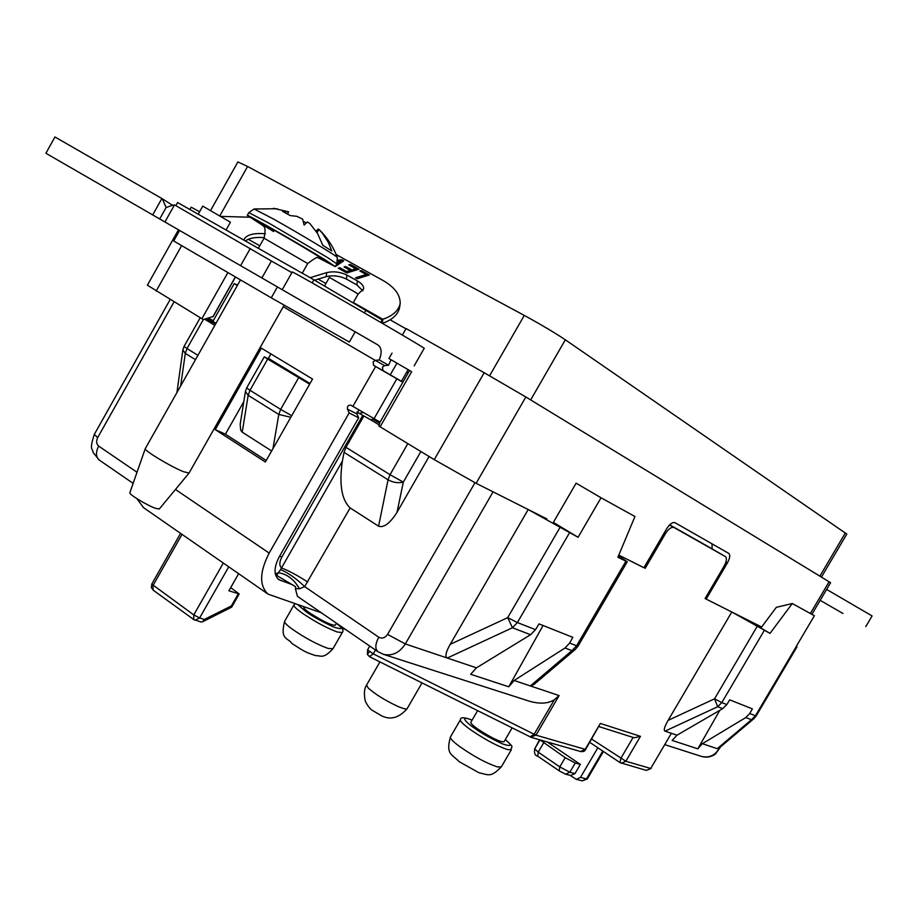 <?xml version="1.0" encoding="UTF-8"?>
<svg xmlns="http://www.w3.org/2000/svg" width="918" height="918" viewBox="0 0 918 918"><rect width="100%" height="100%" fill="white"/><g stroke="black" fill="none" stroke-linecap="round" stroke-linejoin="round"><path stroke-width="1.38" d="M546.967 518.968L476.109 483.316L434.26 459.643L378.927 426.067L379.754 422.647L409.577 370.482M235.478 276.984L213.217 316.458L203.257 319.567L147.373 285.2L178.471 229.81M643.943 567.668L618.789 555.115L643.897 567.749L666.594 528.871C669.727 524.006 672.55 521.952 675.04 522.721L728.766 553.382C730.395 554.988 729.948 558.144 727.435 562.849L706.183 599.098L705.139 598.479M712.104 548.872L712.035 543.823M401.464 381.28L408.12 369.644M390.253 374.854L396.932 363.161M392.043 353.109L388.945 358.525L411.643 371.687L380.109 426.813M374.337 418.895L370.539 419.733L359.294 413.41L363.23 412.538M761.63 627.005L706.183 599.098M359.294 413.41L356.895 411.964M309.997 383.54L268.389 358.318M213.286 320.657L208.524 318.156M210.624 210.44L237.9 161.935L247.596 166.468L524.281 315.413C540.966 324.536 554.644 332.672 565.339 339.798L846.809 534.069L821.449 577.055M402.348 335.059L406.066 328.541L484.188 372.731L525.853 396.989L830.595 582.689L811.937 614.291M189.877 209.499L191.173 207.181L199.585 211.748M248.273 239.277L259.76 245.783M318.133 279.106L325.936 283.513M390.035 319.785L405.928 328.782M391.057 359.741L388.578 365.238L384.562 365.628L382.416 367.12L382.99 370.62L373.672 365.421L402.841 382.267M373.672 365.421L373.11 361.899L375.255 360.384L384.562 365.628M842.999 613.499L820.176 600.326L842.999 613.499M865.766 626.638L872.1 615.944L826.613 589.413M129.013 201.249L78.661 172.171L129.013 201.249M346.212 326.647L302.619 301.471L346.212 326.647M373.718 342.517L317.112 309.836L373.718 342.517M271.269 297.834L277.431 286.932L45.9 153.26L179.618 230.464L173.709 240.986L271.269 297.834L349.345 342.058L355.174 331.823L277.431 286.932L378.055 345.03C381.67 347.899 382.072 352.879 379.249 359.948L375.255 360.384L283.272 306.715M224.784 256.535L187.892 235.226L224.784 256.535M353.166 302.791L358.112 294.081L355.277 292.234L329.39 277.42L324.513 286.014M226.046 230.005L230.429 222.213L202.752 206.114L198.196 214.215M292.739 584.846L278.682 579.591C273.679 574.909 273.862 567.313 279.233 556.813L358.651 417.759L349.15 412.928L347.452 409.118C347.142 406.272 348.255 404.953 350.814 405.171L380.052 422.108M136.908 498.669L143.552 507.654M321.346 612.799L268.125 594.164C259.14 585.741 259.496 572.052 269.169 553.084L349.15 412.928M312.545 379.054L265.371 462.006L215.237 429.635L261.378 348.163L312.545 379.054M270.89 353.9L268.171 358.709M243.775 401.728L225.392 434.168L266.22 460.503M402.922 382.118L382.99 370.62M358.835 409.956L356.953 413.972L358.651 417.759M215.237 429.635L225.392 434.168M237.314 285.544L234.193 283.605L212.93 321.3L215.914 323.48M212.93 321.3L234.193 283.605L237.567 285.096M198.001 241.067L261.871 277.947L271.441 261.022L291.89 272.657M379.249 359.948L388.578 365.238M159.698 218.966L166.101 207.548L173.1 205.07L174.099 205.643M164.93 221.984L174.523 204.875L271.441 261.022M414.167 365.869L424.185 348.358C429.372 350.24 288.895 268.928 292.257 272.003L282.239 289.698M166.101 207.548L162.291 198.77L54.954 136.966L45.9 153.26M162.291 198.77L172.515 205.276M356.264 278.223L366.087 275.159L366.179 274.493L359.867 270.994L361.382 270.535L361.29 271.189L368.531 275.205M360.602 271.407L361.29 271.189M349.54 265.279L358.158 269.456M344.812 267.356L351.778 270.626L355.725 269.422L355.817 268.756L348.806 264.866L350.32 264.407L358.984 269.203L346.797 272.944L338.272 268.194L339.809 267.723L346.683 271.556L350.343 270.431L344.066 266.943L345.593 266.484L351.869 269.961L355.817 268.756M339.017 268.607L346.591 272.221L350.343 270.431M337.801 260.804L341.921 260.46L343.24 261.194M336.321 264.797L340.532 261.641L340.612 260.976L337.755 261.205M312.154 282.893L313.899 279.806L380.775 319.177L382.875 319.292C392.927 315.781 398.699 310.502 400.179 303.456C400.328 294.414 394.051 286.45 381.372 279.565L336.183 254.573M175.912 205.54L177.599 202.534L313.899 279.806M337.824 260.15L342.001 259.805L341.921 260.46M336.917 263.753L340.612 260.976M342.001 259.805L343.78 260.781L335.334 266.553M350.32 264.407L350.228 265.061M351.869 269.961L351.778 270.626M345.593 266.484L345.501 267.138M346.683 271.556L346.591 272.221M339.717 268.389L339.809 267.723M361.382 270.535L369.357 274.952L357.182 278.739L355.53 277.81L366.179 274.493M314.564 280.197L326.2 276.639L326.693 272.635C333.532 271.074 340.28 271.889 346.935 275.079L357.377 280.908C361.772 283.433 363.861 286.083 363.654 288.86L358.089 294.116M362.874 290.857L356.85 284.913L346.419 279.072C339.763 275.882 333.027 275.067 326.2 276.639M326.693 272.635L310.135 277.672M364.423 312.889L365.915 310.261M243.855 240.103L243.97 239.621C246.242 234.836 253.402 232.874 265.44 233.746M264.35 237.613C255.652 236.947 249.329 238.06 245.37 240.952M249.627 217.222L220.882 216.384M381.314 322.723L381.785 319.475M400.179 303.456L399.594 307.484C398.114 314.53 392.376 319.82 382.381 323.343M382.301 323.297L382.875 319.292L353.315 302.527M254.079 208.971L248.847 212.632L268.676 223.005L327.795 257.717L336.849 263.879L337.342 257.499C338.788 257.212 299.084 233.298 272.898 218.725L254.079 208.971L277.167 208.753M189.062 473.057L159.273 509.008L155.383 508.285C146.869 505.267 128.623 494.159 129.851 492.748L145.262 448.65C143.575 450.256 171.023 466.814 183.474 471.68L189.062 473.057L284.167 305.143M240.493 279.91L145.262 448.65M318.81 258.061L335.288 266.622L326.211 260.517C303.433 246.265 245.599 213.228 247.286 215.409L263.099 225.644M287.495 214.032L288.642 211.84L282.595 211.381L290.306 215.604L296.801 216.304L302.665 219.138L304.11 225.048L307.473 221.961L309.94 223.625L317.536 233.436L322.815 245.301L331.834 250.993L328.288 242.329L322.493 233.333L318.994 229.431L317.054 232.633M288.642 211.84L273.633 208.317M303.433 221.387L306.36 222.936M316.113 231.175L318.156 229.087L316.572 231.875M316.825 232.277L318.994 229.431M369.449 651.619L367.372 654.442L367.579 649.887L373.27 653.857L375.485 650.024M276.559 575.379L295.711 586.786L295.389 588.69L297.432 596.344L377.837 651.642C374.911 648.808 375.221 644 378.767 637.207L304.638 586.625L299.475 588.771C294.07 579.361 287.047 574.014 278.395 572.74L276.685 575.425L275.595 575.035M379.478 423.175L372.892 419.216M215.604 324.008L206.734 318.638M208.352 318.202L213.228 320.761M206.08 318.81L212.46 322.677L205.425 318.994M204.645 319.2L214.835 325.374M268.343 358.399L272.875 361.153L264.292 356.827L267.677 359.087L309.641 384.16M370.574 419.721L379.008 424.839M578.076 537.294L601.038 497.774L576.102 483.178L553.37 522.388L578.076 537.294L528.194 509.524L492.966 491.796M299.475 588.771L295.389 588.69M534.942 748.445L539.566 739.77M547.335 741.996L580.337 764.407L574.966 773.587L570.652 775.503M576.447 779.359L582.299 780.862L586.441 778.923L580.497 777.374L576.332 779.325L570.158 775.377M580.497 777.374L597.847 747.757M429.073 456.498L397.024 512.313C390.024 523.34 383.873 527.965 378.583 526.198L350.148 507.929L304.638 586.625C296.48 578.696 288.47 573.016 280.598 569.573L278.395 572.74L275.308 573.911M280.598 569.573L342.368 461.134C339.017 484.279 341.611 499.874 350.148 507.929M271.636 450.967L242.226 432.149L240.7 430.232L240.183 424.288L245.427 391.47L246.667 387.924L249.983 390.288L248.17 395.314L245.427 391.47M176.933 392.525L182.854 349.976L185.31 353.373L195.465 359.695M669.681 524.832L707.067 545.946M528.194 509.524L450.199 644.344L507.688 617.642L517.385 622.565L512.462 627.751L507.688 617.642L559.854 527.701M530.088 736.844L534.104 734.354L554.426 699.642L559.108 695.58L530.34 685.93L571.937 650.632L575.207 649.519L533.84 684.587L530.34 685.93L514.137 680.479L508.767 686.79L470.647 674.271L476.465 667.834L447.273 658.034C444.805 656.795 445.769 652.228 450.199 644.344M363.861 415.98L345.96 447.307L344.043 452.356L342.368 461.134M307.714 582.046C298.166 575.781 289.399 571.053 281.39 567.875C279.198 565.511 279.347 561.896 281.849 557.031L362.759 415.361M369.415 656.622L373.27 653.857L536.009 735.169L530.512 737.097M554.426 699.642C548.333 703.613 540.128 704.186 529.812 701.329L528.779 700.996M598.995 726.608L634.212 737.797L640.466 736.339L600.349 723.441L585.627 749.455L536.009 735.169L559.108 695.58M580.337 764.407L575.23 763.007L569.837 772.233L565.649 774.207L570.801 775.538M540.025 739.897L565.19 757.648L575.23 763.007M731.795 611.996L668.12 720.366C664.448 726.781 663.427 730.384 665.034 731.153L671.391 733.298L650.713 768.469L671.391 733.298L677.002 735.18L672.148 740.413L697.806 748.836L702.362 743.695L717.233 748.686L719.253 747.952L753.885 718.679L751.475 719.723L755.422 715.753L756.202 715.914L797.008 646.834L796.216 646.49L814.381 615.726L792.303 603.516L770.018 633.386L731.795 611.996L705.093 598.547L724.118 566.096C726.608 561.414 727.056 558.259 725.45 556.629L707.021 545.923M796.319 646.306L796.996 646.823M346.338 629.989L340.957 627.235M290.799 417.288L278.797 414.443L280.656 409.382L291.706 415.693M200.227 317.743L184.048 346.442L187.008 348.542L185.31 353.373L180.639 385.962M744.073 618.17L770.018 633.386M669.532 524.981L725.404 556.595M645.147 568.391L665.424 533.668L664.207 532.956M601.038 497.774L634.946 516.524L617.906 557.226L627.235 561.793L618.468 555.883M569.642 643.025L576.63 645.756L571.937 650.632L565.029 647.982L569.642 643.025L572.832 637.356L539.015 623.884L535.527 629.668L530.558 634.717L476.465 667.834M420.869 451.53L403.312 482.122C398.309 483.35 393.214 482.57 388.05 479.793L390.035 474.686L403.312 482.122L397.024 512.313M367.372 654.442L369.667 656.795L531.247 737.384L580.555 751.521L585.145 749.432L600.349 723.441M508.767 686.79L543.066 625.491M565.029 647.982L514.137 680.479M673.869 527.506C671.368 526.783 668.556 528.837 665.424 533.668M591.685 739.105L625.846 761.251L621.417 763.248L620.109 762.651L620.752 758.509L633.11 737.441M589.781 742.352L620.109 762.651L646.364 770.409L650.713 768.469L625.846 761.251L640.466 736.339M697.806 748.836L719.792 710.337M717.233 748.686L751.475 719.723L745.818 717.543L702.362 743.695M701.168 756.329L701.662 756.478C706.596 757.843 711.186 757.04 715.42 754.068L720.653 746.77M793.003 603.906L814.381 615.726M406.8 371.962L408.258 372.788M408.177 372.938L406.708 372.111M625.904 561.231L576.63 645.756L578.099 646.065L627.235 561.793M745.818 717.543L749.719 713.515L752.37 708.88L729.707 699.849L726.838 704.565L722.695 708.65L677.002 735.18M238.646 573.693L228.903 590.779L239.185 593.969L230.705 587.623M668.12 720.366L714.537 698.827L721.8 702.591L717.704 706.722L714.537 698.827L757.098 626.535M792.303 603.516L776.341 607.326L760.919 627.958M228.743 566.819L199.608 617.975L204.37 619.432L231.359 605.937L231.657 607.165L202.58 621.773L200.847 621.945L193.709 619.512L193.778 614.911L199.608 617.975L195.178 620.235L193.709 619.512L153.031 590.056L153.031 585.477L182.028 534.379M204.37 619.432L202.58 621.773M153.57 590.32L151.344 587.669L151.757 584.123L193.778 614.911L223.303 563.044M304.019 606.936L303.789 607.326C303.537 608.141 305.545 610.022 309.802 613.006C322.757 621.279 331.249 625.365 335.277 625.238L336.458 623.196M477.589 710.693L470.831 722.305C470.555 723.35 473.091 725.748 478.45 729.5C491.727 738.061 500.241 742.157 504.016 741.79L512.095 727.917M201.868 318.741L227.905 272.566M727.435 562.849L725.954 561.988M212.815 316.917L235.375 276.926M845.398 532.888L819.9 576.114M530.673 399.927L565.339 339.798M524.281 315.413L489.581 375.795M219.861 215.787L247.596 166.468M476.109 483.316L525.853 396.989M484.188 372.731L434.26 459.643M181.672 245.634L156.163 291.029M829.115 581.737L810.422 613.408M280.541 580.555L277.362 578.374M269.169 553.084L175.464 489.478M352.868 406.41L375.611 366.557M347.452 409.118L356.953 413.972M378.055 345.03L355.174 331.823L377.964 344.973M374.028 418.711L396.828 378.836M250.304 248.457L240.596 265.658M161.878 198.517L152.686 214.915M346.419 279.072L346.935 275.079M356.85 284.913L357.377 280.908M320.898 258.566L318.259 257.992C318.282 256.271 314.771 258.119 307.714 263.546L264.051 238.187C265.509 231.118 265.336 227.125 263.512 226.207L261.607 224.061M273.61 231.543C256.191 220.928 255.445 219.987 271.361 228.697C295.091 241.859 333.854 265.291 320.738 258.509M279.646 556.101L281.849 557.031M203.36 319.544L187.008 348.542L197.932 355.335M174.041 301.861L97.71 437.542C96.046 441.156 96.367 444.002 98.662 446.091L137.012 472.254M493.081 491.853L405.32 643.943L447.273 658.034L512.462 627.751L530.558 634.717M474.973 482.73L387.568 634.407C385.044 637.987 382.106 638.917 378.767 637.207M345.96 447.307L390.035 474.686L407.833 443.624M267.677 359.087L249.983 390.288L280.656 409.382L298.579 377.826M387.568 634.407L405.32 643.943C399.525 652.813 392.204 656.278 383.38 654.327L529.812 701.329M574.966 773.587L569.837 772.233L559.785 766.897L559.223 770.902L565.649 774.207M603.413 751.475L587.348 778.912L586.441 778.923L602.77 751.05M665.068 744.739L701.662 756.478C709.545 758.153 715.558 755.193 719.689 747.573M98.662 446.091C95.587 452.287 95.782 456.934 99.236 460.044L93.074 452.425C92.741 447.823 88.954 451.013 94.279 434.455L97.71 437.542M242.226 432.149L248.17 395.314L278.797 414.443L272.956 448.65M569.401 532.956L517.385 622.565L535.527 629.668M378.583 526.198L388.05 479.793L344.043 452.356M559.487 771.028L537.719 756.157L538.235 752.152L559.785 766.897L565.19 757.648M543.594 742.96L538.235 752.152L534.689 748.87L539.933 739.874M537.982 756.283L537.719 756.157C535.033 755.675 534.024 753.253 534.689 748.87M796.296 646.536L755.422 715.753L749.719 713.515M764.258 630.494L721.8 702.591L726.838 704.565M231.359 605.937L238.232 593.877M665.034 731.153L717.704 706.722L722.695 708.65M336.39 623.322C343.539 628.692 342.632 629.932 333.682 627.017C321.346 621.268 312.143 616.185 306.073 611.755L298.017 604.916M294.988 603.883L293.932 605.008C293.531 606.247 296.583 609.15 303.089 613.717C315.781 622.163 327.221 628.268 337.422 632.043L342.276 632.513C344.193 630.563 342.23 627.476 336.413 623.276M332.947 648.751C323.102 659.468 321.002 655.452 315.528 655.624C305.396 652.021 306.509 652.905 291.867 643.449C287.896 637.448 279.818 640.202 284.614 621.291C284.167 622.415 286.554 624.928 291.763 628.807C304.627 637.758 316.71 644.298 328.013 648.406L332.947 648.751L342.276 632.513M505.279 739.621C512.634 745.485 511.762 746.931 502.651 743.959C490.694 738.382 481.48 733.241 475.019 728.536C467.446 723.717 457.657 714.342 472.093 720.137M472.127 720.091C464.141 717.142 460.251 717.015 460.434 719.723C459.987 721.318 463.865 725.002 472.059 730.774C486.184 740.195 498.049 746.472 507.654 749.627L511.383 749.639C510.454 745.393 515.996 749.317 505.302 739.575M501.354 766.828C490.545 777.764 489.11 774.918 478.875 772.726L459.023 761.573C452.459 754.275 445.379 754.986 450.463 736.913C449.935 738.382 453.044 741.618 459.78 746.632C474.262 756.719 486.861 763.489 497.567 766.943L501.354 766.828L511.383 749.639M397.276 706.137C403.128 708.685 406.422 709.499 407.179 708.581C399.158 717.842 390.666 720.263 381.693 715.856L372.559 710.498C370.252 709.27 367.831 706.171 365.307 701.237C363.792 693.962 364.216 688.592 366.546 685.115L368.21 688.007C375.118 694.18 384.814 700.227 397.276 706.137M143.07 507.321L268.125 594.164M258.337 248.308L264.051 238.187M248.847 212.632L247.286 215.409M302.251 273.208L307.714 263.546M336.849 263.879L335.288 266.622M337.342 257.499C333.303 246.793 327.175 237.418 318.948 229.385M367.579 649.887L369.759 646.1M133.133 483.361L99.236 460.044M170.163 299.52L94.279 434.455M246.667 387.924L264.281 356.827M377.837 651.642L383.38 654.327M587.348 778.912L582.299 780.862M346.579 630.15L341.026 627.315M184.048 346.442L182.854 349.976M580.555 751.521C583.297 751.853 584.984 751.165 585.627 749.455M646.364 770.409L651.103 768.481M575.207 649.519L578.099 646.065M753.885 718.679L756.214 715.914M231.657 607.165L239.185 593.969M151.757 584.123L180.559 533.358M284.614 621.291L293.932 605.008M450.463 736.913L460.434 719.723M379.926 661.924L366.546 685.115M422.005 682.935L407.179 708.581"/></g></svg>
